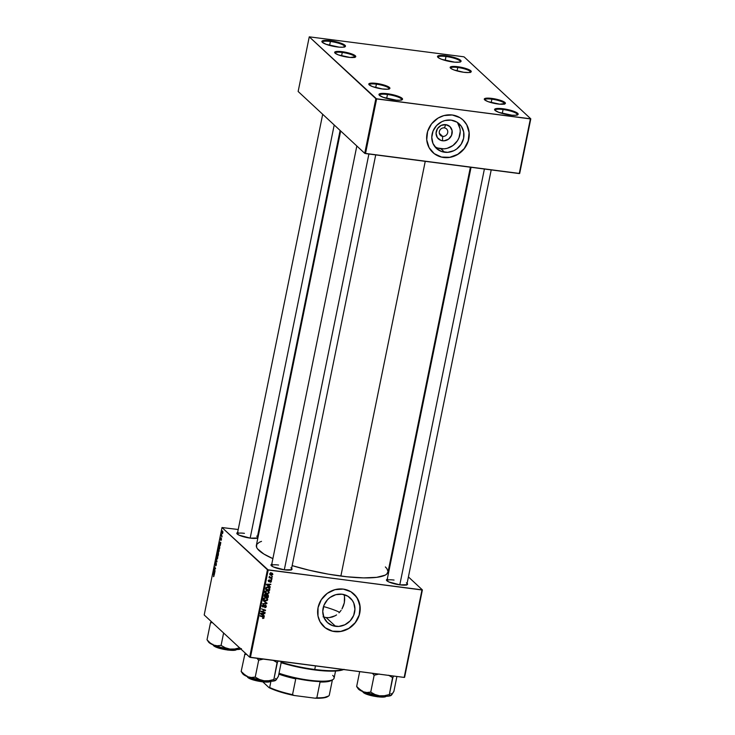 <?xml version="1.0" encoding="UTF-8"?>
<svg xmlns="http://www.w3.org/2000/svg" width="735" height="735" viewBox="0 0 735 735"><rect width="100%" height="100%" fill="white"/><g stroke="black" fill="none" stroke-linecap="round" stroke-linejoin="round"><path stroke-width="1.1" d="M445.998 56.503A11.402 2.38 11.5 0 0 437.996 57.394A11.402 2.38 -168.5 0 1 437.996 57.183A11.402 2.38 -168.5 0 1 445.998 56.503L445.199 60.454L445.998 56.503A11.402 2.38 -168.5 0 1 460.349 61.731A11.402 2.38 -168.5 0 1 460.266 61.924A11.402 2.38 11.5 0 0 445.998 56.503L445.952 55.741L445.998 56.503M452.641 61.951A12.036 2.517 -168.5 0 1 437.665 57.027A12.036 2.517 -168.5 0 1 445.952 55.741L456.848 58.341L459.752 59.682L461.038 61.391L459.669 62.089L454.79 62.181L441.744 59.351L438.841 58.01L437.555 56.292L440.219 55.447L445.952 55.741A12.036 2.517 -168.5 0 1 457.519 58.607A12.036 2.517 -168.5 0 1 460.716 61.712A12.036 2.517 -168.5 0 1 452.641 61.951M330.392 41.472A11.402 2.38 11.5 0 0 322.389 42.364A11.402 2.38 -168.5 0 1 322.38 42.143A11.402 2.38 -168.5 0 1 330.392 41.472L329.583 45.423L330.392 41.472A11.402 2.38 -168.5 0 1 344.733 46.691A11.402 2.38 -168.5 0 1 344.651 46.893A11.402 2.38 11.5 0 0 330.392 41.472L330.337 40.701L330.392 41.472M337.034 46.921A12.036 2.517 -168.5 0 1 322.049 41.996A12.036 2.517 -168.5 0 1 330.337 40.701L341.242 43.31L345.009 45.285L345.422 46.36L342.758 47.215L339.175 47.15L326.129 44.311L322.362 42.336L322.408 40.857L330.337 40.701A12.036 2.517 -168.5 0 1 341.904 43.567A12.036 2.517 -168.5 0 1 345.101 46.682A12.036 2.517 -168.5 0 1 337.034 46.921M387.464 94.484A11.402 2.38 11.5 0 0 379.462 95.375A11.402 2.38 -168.5 0 1 379.462 95.155A11.402 2.38 -168.5 0 1 387.464 94.484L386.665 98.435L387.464 94.484A11.402 2.38 -168.5 0 1 401.815 99.703A11.402 2.38 -168.5 0 1 401.723 99.905A11.402 2.38 11.5 0 0 387.464 94.484L387.409 93.712L387.464 94.484M394.107 99.932A12.036 2.517 -168.5 0 1 379.131 95.008A12.036 2.517 -168.5 0 1 387.409 93.712L398.315 96.322L402.082 98.297L402.504 99.372L399.831 100.226L396.248 100.162L383.201 97.323L379.435 95.348L379.49 93.869L387.409 93.712A12.036 2.517 -168.5 0 1 398.986 96.579A12.036 2.517 -168.5 0 1 402.174 99.694A12.036 2.517 -168.5 0 1 394.107 99.932M503.08 109.515A11.402 2.38 11.5 0 0 495.078 110.406A11.402 2.38 -168.5 0 1 495.078 110.195A11.402 2.38 -168.5 0 1 503.08 109.515L502.271 113.466L503.08 109.515A11.402 2.38 -168.5 0 1 517.422 114.733A11.402 2.38 -168.5 0 1 517.339 114.936A11.402 2.38 11.5 0 0 503.08 109.515L503.025 108.752L503.08 109.515M509.722 114.963A12.036 2.517 -168.5 0 1 494.738 110.039A12.036 2.517 -168.5 0 1 503.025 108.752L513.93 111.352L517.697 113.328L518.111 114.403L515.446 115.257L511.863 115.193L498.817 112.363L495.05 110.388L494.627 109.304L497.301 108.458L503.025 108.752A12.036 2.517 -168.5 0 1 514.601 111.619A12.036 2.517 -168.5 0 1 517.789 114.724A12.036 2.517 -168.5 0 1 509.722 114.963M444.372 127.881A4.438 4.107 132.9 0 0 439.337 131.583A4.438 4.107 132.9 0 0 442.645 136.379L442.498 140.771A8.416 7.782 -47.1 0 1 436.222 131.684A8.416 7.782 -47.1 0 1 445.777 124.647L444.372 127.881A4.438 4.107 -47.1 0 1 447.257 133.871A4.438 4.107 -47.1 0 1 440.486 135.378A4.438 4.107 -47.1 0 1 444.372 127.881L445.777 124.647L449.893 126.576L452.071 130.573L451.575 135.295L448.57 139.135L444.069 140.817L440.982 140.422L437.38 137.684L436.048 133.274L437.454 128.671L441.101 125.437L445.777 124.647A8.416 7.782 -47.1 0 1 452.053 133.742A8.416 7.782 -47.1 0 1 442.498 140.771L442.645 136.379L439.328 133.301L442.645 136.379A4.438 4.107 132.9 0 0 447.679 132.667A4.438 4.107 132.9 0 0 444.372 127.881M434.752 146.55A16.749 15.499 132.9 0 0 440.871 148.764L444.601 152.237A16.749 15.499 -47.1 0 1 436.471 148.452A16.749 15.499 -47.1 0 1 433.714 129.599A16.749 15.499 -47.1 0 1 451.134 120.127L456.913 122.129L461.323 126.273L463.675 131.932L463.629 138.226L461.176 144.216L456.701 148.975L453.908 150.666L447.744 152.32L441.588 151.52L436.397 148.387L432.952 143.399L431.776 137.298L433.053 131.041L436.581 125.556L441.827 121.688L444.859 120.558L451.134 120.127A16.749 15.499 -47.1 0 1 459.274 123.903A16.749 15.499 -47.1 0 1 462.021 142.755A16.749 15.499 -47.1 0 1 444.601 152.237L440.871 148.764A16.749 15.499 132.9 0 0 457.611 140.486A16.749 15.499 132.9 0 0 457.243 122.341M432.814 152.457A22.179 20.516 132.9 0 0 443.545 157.428L443.618 157.492A22.179 20.516 -47.1 0 1 432.851 152.494A22.179 20.516 -47.1 0 1 429.203 127.541A22.179 20.516 -47.1 0 1 452.264 114.991L443.949 115.57L438.051 118.096L431.583 123.838L427.605 131.464L426.723 139.815L429.075 147.625L434.293 153.707L441.588 157.125L449.857 157.363L457.831 154.396L464.299 148.654L468.278 141.028L469.15 132.667L466.808 124.858L463.123 120.081L459.917 117.646L452.264 114.991A22.179 20.516 -47.1 0 1 463.032 119.998A22.179 20.516 -47.1 0 1 466.679 144.951A22.179 20.516 -47.1 0 1 443.618 157.492L443.545 157.428A22.179 20.516 132.9 0 0 466.596 144.905A22.179 20.516 132.9 0 0 462.995 119.961L466.734 124.794L469.086 132.603L468.204 140.964L464.226 148.589L457.758 154.322L449.783 157.299L441.524 157.06L434.22 153.643M323.078 616.821L326.138 617.565L335.583 626.339A16.749 15.499 -47.1 0 1 327.442 622.554A16.749 15.499 -47.1 0 1 324.695 603.711A16.749 15.499 -47.1 0 1 342.115 594.229L347.894 596.232L352.295 600.376L353.765 603.067L354.931 609.159L353.664 615.425L350.136 620.91L344.88 624.768L338.716 626.431L332.569 625.632L327.378 622.49L323.933 617.501L322.757 611.401L324.025 605.144L327.562 599.659L330.015 597.481L335.831 594.67L342.115 594.229A16.749 15.499 -47.1 0 1 350.246 598.005A16.749 15.499 -47.1 0 1 353.002 616.858A16.749 15.499 -47.1 0 1 335.583 626.339L326.138 617.565L329.262 617.63L326.138 617.565M323.823 626.597L323.749 626.532A22.179 20.516 132.9 0 0 334.517 631.53L334.59 631.595A22.179 20.516 -47.1 0 1 323.823 626.597A22.179 20.516 -47.1 0 1 320.175 601.643A22.179 20.516 -47.1 0 1 343.236 589.093L334.93 589.672L327.222 593.402L321.296 599.714L318.053 607.634L317.989 615.976L320.047 621.736L325.265 627.809L332.569 631.227L340.829 631.475L348.803 628.499L355.271 622.756L358.533 617.152L359.773 613.063L359.838 604.721L356.723 597.243L350.889 591.749L343.236 589.093A22.179 20.516 -47.1 0 1 354.004 594.101A22.179 20.516 -47.1 0 1 357.651 619.054A22.179 20.516 -47.1 0 1 334.59 631.595L334.517 631.53A22.179 20.516 132.9 0 0 357.568 619.008A22.179 20.516 132.9 0 0 353.967 594.064L357.715 598.896L360.058 606.706L359.176 615.066L355.198 622.692L348.739 628.434L340.764 631.402L332.496 631.163L325.201 627.745M244.433 533.344A10.134 2.113 11.5 0 0 237.313 534.097A10.134 2.113 -168.5 0 1 237.313 533.941A10.134 2.113 -168.5 0 1 244.433 533.344M256.726 536.109L257.893 537.193L257.461 537.992L250.369 538.139A10.768 2.251 -168.5 0 1 236.964 533.729A10.768 2.251 -168.5 0 1 237.589 532.59M394.061 580.071A10.134 2.113 11.5 0 0 386.95 580.825A10.134 2.113 -168.5 0 1 386.95 580.668A10.134 2.113 -168.5 0 1 394.061 580.071M406.363 582.837L407.53 583.921L407.098 584.72L400.005 584.867A10.768 2.251 -168.5 0 1 386.601 580.457A10.768 2.251 -168.5 0 1 387.226 579.318M278.574 565.05A10.134 2.113 11.5 0 0 271.454 565.812A10.134 2.113 -168.5 0 1 271.454 565.647A10.134 2.113 -168.5 0 1 278.574 565.05M290.867 567.815L292.034 568.899L291.602 569.708L284.509 569.846A10.768 2.251 -168.5 0 1 271.105 565.436A10.768 2.251 -168.5 0 1 271.729 564.296M385.361 566.933L386.886 568.596L388.062 571.619L386.702 574.136L385.085 575.183L376.697 577.333L363.614 577.885L346.966 576.782L328.177 574.127L308.884 570.139L292.153 565.619A67.161 14.029 11.5 0 0 340.865 576.065L425.243 161.342L340.865 576.065A67.161 14.029 11.5 0 0 388.006 572.106L470.382 167.213M491.899 99.188A10.134 2.113 11.5 0 0 484.788 99.942A10.134 2.113 -168.5 0 1 484.788 99.785A10.134 2.113 -168.5 0 1 491.899 99.188L491.2 102.643L491.899 99.188A10.134 2.113 -168.5 0 1 504.651 103.828A10.134 2.113 -168.5 0 1 504.596 103.975A10.134 2.113 11.5 0 0 491.899 99.188L491.853 98.416L491.899 99.188M497.843 103.975A10.768 2.251 -168.5 0 1 484.438 99.574A10.768 2.251 -168.5 0 1 491.853 98.416L501.601 100.75L504.201 101.944L505.349 103.479L499.754 104.186L488.086 101.65L484.714 99.877L484.337 98.913L486.726 98.15L491.853 98.416A10.768 2.251 -168.5 0 1 502.207 100.98A10.768 2.251 -168.5 0 1 505.064 103.764A10.768 2.251 -168.5 0 1 497.843 103.975M457.767 67.482A10.134 2.113 11.5 0 0 450.647 68.236A10.134 2.113 -168.5 0 1 450.647 68.079A10.134 2.113 -168.5 0 1 457.767 67.482L457.06 70.937L457.767 67.482A10.134 2.113 -168.5 0 1 470.519 72.122A10.134 2.113 -168.5 0 1 470.455 72.269A10.134 2.113 11.5 0 0 457.767 67.482L457.712 66.71L457.767 67.482M463.702 72.269A10.768 2.251 -168.5 0 1 450.298 67.859A10.768 2.251 -168.5 0 1 457.712 66.71L467.469 69.035L470.06 70.238L471.208 71.773L468.82 72.535L463.702 72.269L453.945 69.935L451.354 68.741L450.197 67.207L452.585 66.444L457.712 66.71A10.768 2.251 -168.5 0 1 468.066 69.274A10.768 2.251 -168.5 0 1 470.924 72.058A10.768 2.251 -168.5 0 1 463.702 72.269M342.271 52.461A10.134 2.113 11.5 0 0 335.151 53.214A10.134 2.113 -168.5 0 1 335.151 53.058A10.134 2.113 -168.5 0 1 342.271 52.461L341.564 55.915L342.271 52.461A10.134 2.113 -168.5 0 1 355.023 57.1A10.134 2.113 -168.5 0 1 354.959 57.247A10.134 2.113 11.5 0 0 342.271 52.461L342.216 51.689L342.271 52.461M348.206 57.247A10.768 2.251 -168.5 0 1 334.802 52.846A10.768 2.251 -168.5 0 1 342.216 51.689L351.973 54.022L354.564 55.217L355.722 56.751L350.126 57.459L338.449 54.923L335.077 53.15L335.123 51.827L342.216 51.689A10.768 2.251 -168.5 0 1 352.57 54.252A10.768 2.251 -168.5 0 1 355.428 57.036A10.768 2.251 -168.5 0 1 348.206 57.247M376.412 84.167A10.134 2.113 11.5 0 0 369.292 84.92A10.134 2.113 -168.5 0 1 369.292 84.764A10.134 2.113 -168.5 0 1 376.412 84.167L375.704 87.621L376.412 84.167A10.134 2.113 -168.5 0 1 389.164 88.806A10.134 2.113 -168.5 0 1 389.1 88.953A10.134 2.113 11.5 0 0 376.412 84.167L376.357 83.395L376.412 84.167M382.347 88.963A10.768 2.251 -168.5 0 1 368.942 84.553A10.768 2.251 -168.5 0 1 376.357 83.395L386.114 85.729L389.486 87.493L389.853 88.457L387.474 89.22L382.347 88.963L372.59 86.629L369.218 84.865L368.841 83.9L371.23 83.138L376.357 83.395A10.768 2.251 -168.5 0 1 386.711 85.958A10.768 2.251 -168.5 0 1 389.568 88.751A10.768 2.251 -168.5 0 1 382.347 88.963M267.439 569.754L249.652 657.182L204.201 614.975L221.998 527.537L267.439 569.754L421.973 589.984L404.176 677.422L250.424 657.43L268.211 569.992L422.386 589.902L404.599 677.33L422.386 589.902L408.403 576.911L422.386 589.902L404.176 677.422L249.652 657.182L250.424 657.43L268.211 569.992L221.998 527.537L238.223 529.503L221.998 527.537L204.201 614.975L249.652 657.182L267.439 569.754M222.053 536.513L221.465 534.262L221.171 535.604L221.961 536.954L221.566 534.575L221.171 535.604L222.053 536.513M219.793 547.621L219.223 544.837L218.451 547.015L219.535 548.88L219.471 544.947L218.451 547.015L219.535 548.88L219.793 547.621M218.791 548.448L217.872 550.846L218.653 551.976L219.103 549.036L218.35 548.439L217.882 549.789L218.396 552.003L219.131 550.974L218.589 548.347M217.358 555.522L216.439 557.911L217.211 559.041L217.624 555.972L216.917 555.504L216.448 556.854L216.908 559.041L217.689 558.04L217.156 555.412M215.713 562.459L215.19 564.857L216.384 563.671L216.154 565.417L215.621 565.785L216.283 563.276L215.19 564.186L215.741 562.486L215.015 564.076L215.318 564.903L216.182 563.699L215.704 565.849L216.301 564.857L216.209 563.185L215.272 564.416L215.621 562.413M213.573 576.681L214.069 575.22L213.095 573.346L213.922 575.56L213.472 576.543L213.894 574.706L213.095 573.346L213.885 575.909L213.472 576.543L214.023 576.065M214.381 574.237L214.914 571.619L213.554 571.058L214.28 574.715L214.914 571.619L213.554 571.058L214.381 574.237M215.089 570.737L214.17 569.175L215.557 568.449L214.464 566.584L215.3 568.596L213.913 569.313L214.997 571.178L214.17 569.175L215.557 568.449L214.464 566.584L215.3 568.596L213.913 569.313L215.089 570.737M216.99 561.393L216.136 558.389L216.77 561.439L215.511 561.466L216.88 561.953L216.136 558.389L216.77 561.439L215.511 561.466L216.88 561.953L216.99 561.393M218.442 554.245L218.433 552.885L217.578 552.077L217.009 554.08L218.102 555.945L218.313 552.665L217.955 552.968L217.771 552.095L217.009 554.08L218.102 555.945L218.442 554.245M220.298 545.149L220.831 542.531L219.48 541.971L220.197 545.627L220.831 542.531L219.48 541.971L220.298 545.149M220.895 540.501L221.437 538.553L220.978 539.361L221.014 537.855L220.546 538.608L220.61 539.775L221.501 538.92L220.959 540.547L221.501 539.132L221.272 538.415L220.656 539.279L220.959 537.818L220.472 539.334L220.711 539.802L221.318 538.93L220.996 540.556M222.824 532.829L222.246 530.936L221.998 533.114L222.393 533.619L222.824 532.829L222.549 530.936L221.961 531.625L222.246 533.555L222.824 532.829L222.246 533.555M258.38 532.131L259.051 532.213L258.38 532.131M390.423 560.208L391.002 560.75L390.423 560.208M272.051 578.188L269.258 576.506L269.727 577.462L269.038 577.719L271.959 578.638L269.368 576.378L269.727 577.462L269.038 577.719L272.051 578.188M271.794 579.465L271.123 579.74L271.794 579.465M269.791 589.305L269.451 587.816L267.476 586.962L266.033 587.476L265.51 589.295L269.534 590.563L269.828 588.606L267.733 586.98L265.886 587.706L265.51 589.295L269.534 590.563L269.791 589.305M266.373 593.209L267.071 593.862L269.185 592.539L268.624 591.133L266.787 590.444L265.069 591.372L265.335 593.044L267.393 593.889L269.065 592.961L268.642 591.151L267.127 590.471L264.967 591.703L265.5 593.209M263.902 600.109L265.629 600.927L264.922 600.274L265.629 600.927L267.733 599.705L267.182 598.198L265.684 597.537L263.819 598.143L263.69 599.824L265.142 600.835L267.071 600.651L267.733 599.705L267.209 598.216L265.684 597.537L263.525 598.768L264.067 600.274M266.346 606.531L265.289 605.024L262.808 606.458L262.652 605.576L263.681 604.583L262.129 605.658L262.303 606.641L263.268 607L265.62 605.594L265.794 606.66L264.664 607.661L265.758 607.496L266.346 606.531L265.39 605.034L263.056 606.55L262.615 605.732L263.589 604.574L262.129 605.658L262.992 606.991L265.335 605.484L265.859 606.439L264.664 607.661L266.346 606.531M262.965 618.493L263.883 618.172L263.847 616.941L260.153 615.627L263.498 617.262L262.588 618.401L264.058 617.74L263.102 616.546L260.061 616.068L262.91 616.968L263.58 617.648L262.625 617.951L262.965 618.493M264.38 615.921L263.341 615.25L263.654 613.734L264.912 613.302L260.622 613.339L260.512 613.881L264.278 616.399L263.341 615.25L263.654 613.734L264.912 613.302L260.622 613.339L260.512 613.881L264.278 616.399L264.38 615.921M265.087 612.411L261.678 611.364L265.555 610.133L261.531 608.874L264.857 610.372L260.971 611.593L264.995 612.861L261.678 611.364L265.555 610.133L261.531 608.874L264.857 610.372L260.971 611.593L264.995 612.861L265.087 612.411M266.989 603.077L263.194 600.67L266.355 603.205L262.57 603.747L266.879 603.637L266.989 603.077L263.194 600.67L266.355 603.205L262.57 603.747L266.879 603.637L266.989 603.077M268.44 595.92L267.862 594.679L266.447 594.955L265.243 594.229L264.076 596.37L268.1 597.629L268.44 595.92L267.393 594.532L266.447 594.955L265.546 594.238L264.481 594.698L264.076 596.37L268.1 597.629L268.44 595.92M270.296 586.824L269.267 586.163L269.57 584.647L270.829 584.215L266.539 584.251L266.428 584.794L270.195 587.311L269.267 586.163L269.57 584.647L270.829 584.215L266.539 584.251L266.428 584.794L270.195 587.311L270.296 586.824M270.214 582.322L271.187 581.991L271.38 580.65L270.48 580.255L268.982 581.302L269.488 579.851L268.918 579.933L268.707 581.661L270.829 580.714L271.031 581.486L270.214 582.322L271.454 581.403L270.792 580.246L269.065 581.321L269.488 579.851L268.367 580.733L269.038 581.771L270.728 580.687L271.077 581.33L270.214 582.322M272.4 576.488L271.729 576.755L272.4 576.488M272.86 574.504L271.582 572.942L269.818 573.631L270.03 574.724L271.114 575.34L272.86 574.504L272.483 573.41L271.261 572.877L269.791 573.75L270.149 574.843L271.435 575.395L272.86 574.504M375.851 98.683L364.735 153.33L298.144 91.48L309.26 36.833L375.851 98.683L530.376 118.914L519.259 173.561L365.506 153.569L376.623 98.922L530.799 118.831L519.673 173.478L530.799 118.831L464.208 56.981L530.799 118.831L519.673 173.478L364.735 153.33L365.506 153.569L376.623 98.922L309.26 36.833L463.436 56.742L309.26 36.833L298.144 91.48L364.735 153.33L375.851 98.683M464.208 56.981L463.436 56.742L464.208 56.981M340.682 130.986L256.377 545.333A67.161 14.029 11.5 0 0 272.887 558.628L263.874 554.043L257.498 548.843L256.588 547.281L256.68 544.497L259.29 542.255L261.513 541.364M291.602 568.339A10.768 2.251 -168.5 0 1 291.731 569.634A10.768 2.251 -168.5 0 1 284.509 569.846L273.301 566.915L270.994 565.233L272.235 564.168M407.089 583.36A10.768 2.251 -168.5 0 1 407.227 584.656A10.768 2.251 -168.5 0 1 400.005 584.867L388.797 581.927L386.491 580.246L387.731 579.18M257.461 536.633A10.768 2.251 -168.5 0 1 257.59 537.928A10.768 2.251 -168.5 0 1 250.369 538.139L239.16 535.199L236.854 533.518L238.094 532.452M332.33 617.005L329.262 617.63L335.206 615.755L332.33 617.005M336.566 614.901L335.206 615.755L336.566 614.901M339.01 612.834L340.103 611.621L339.01 612.834M341.104 610.307L340.103 611.621L341.104 610.307M343.41 605.925L341.986 608.92L344.32 602.792L343.41 605.925M344.687 599.622L344.32 602.792L344.494 596.572L344.687 599.622M344.182 595.12L344.494 596.572L344.182 595.12M491.21 169.914L406.822 584.711A10.134 2.113 -168.5 0 1 406.758 584.858M375.714 154.901L291.326 569.689A10.134 2.113 -168.5 0 1 291.262 569.836M340.103 130.453L257.186 537.983A10.134 2.113 -168.5 0 1 257.131 538.13M437.858 148.057L444.004 148.856L447.146 148.323L452.962 145.512L457.446 140.743L458.952 137.849L460.229 131.583M459.945 128.46L457.583 122.809M263.635 615.434L264.278 616.399L260.539 613.716L263.635 615.434M264.343 613.302L264.82 613.743L264.343 613.302M263.194 613.312L263.654 613.734L263.194 613.312M262.91 614.938L260.613 613.367L262.707 613.321L262.91 614.938L261.008 613.734L263.148 613.734L262.91 614.938M262.873 616.996L263.58 617.648M262.91 616.968L263.452 617.207M263.35 616.637L264.058 617.74L263.102 616.546M264.058 617.74L263.35 617.115M263.332 617.179L263.314 616.536M264.306 612.163L264.995 612.861L261.054 611.189L264.306 612.163M264.15 609.719L261.522 608.911L264.15 609.719M264.765 609.885L265.454 610.601L264.765 609.885M265.335 605.484L265.859 606.439M263.305 605.952L262.285 606.338L262.992 606.991L262.138 606.311M262.395 606.733L262.992 606.991M263.148 604.593L263.635 605.034L263.148 604.593M263.056 606.55L262.615 605.732M266.024 605.318L265.39 605.034M265.592 605.08L265.675 605.631L264.967 604.978M265.657 605.75L265.5 604.887M262.064 606.292L262.698 606.32M266.245 602.599L266.879 603.637L266.245 602.599M263.553 599.778L264.922 600.274L263.194 599.457M266.796 597.913L267.053 598.777M263.883 599.429L264.444 599.962L263.617 598.474L265.546 597.978L265.059 597.518L266.75 598.465L267.218 599.723L266.208 600.495L264.297 599.806L264.012 598.841L265.546 597.978L266.86 598.556L267.246 599.613L265.087 600.293M267.053 598.841L266.759 597.849M263.305 598.189L264.297 599.806L263.442 598.942M265.482 597.481L266.042 597.812M266.86 598.556L265.592 597.527M267.402 596.93L268.1 597.629L264.159 595.956L267.402 596.93M266.447 594.955L265.546 594.238M268.119 594.872L267.393 594.532M267.687 594.606L267.751 595.194M267.742 595.267L267.65 594.541M265.473 594.679L266.07 595.175L265.886 596.462L264.214 595.672L264.637 596.067L264.38 594.927L265.473 594.679L265.032 594.266L266.006 595.001L265.886 596.462L264.637 596.067L266.015 594.541M265.895 594.863L264.775 594.027M265.335 595.084L265.307 594.349M267.715 597.031L265.941 596.214L266.355 596.609L266.079 595.231L266.548 595.672L267.292 594.973L266.879 594.587L267.953 595.763L267.715 597.031L266.355 596.609L267.292 594.973L267.953 595.763L267.715 597.031M267.246 595.111L266.594 594.321L265.849 595.019M265.335 593.044L267.071 593.862L264.637 592.392M268.238 590.848L268.495 591.712M264.995 592.713L266.52 593.228M268.495 591.776L268.192 590.784M265.179 592.235L265.877 592.897L265.454 591.776L266.989 590.912L268.293 591.491L268.688 592.548L267.182 593.43L264.876 591.877M265.454 591.776L265.059 591.409L266.989 590.912L266.502 590.453L268.422 591.62L268.688 592.548L267.88 593.384L266.768 593.347L265.454 591.776M264.747 591.124L265.73 592.741M268.293 591.491L267.025 590.462M269.552 586.346L270.195 587.311L266.465 584.628L269.552 586.346M270.269 584.215L270.737 584.656L270.269 584.215M269.111 584.224L269.57 584.647L269.111 584.224M268.826 585.85L266.529 584.279L268.624 584.233L268.826 585.85L266.924 584.637L269.074 584.647L268.826 585.85M268.835 589.865L269.534 590.563L265.592 588.891L268.835 589.865M268.918 587.394L269.828 588.606L269.129 587.954L269.083 588.652M269.139 588.303L268.854 587.302M267.733 586.999L268.394 587.504M269.157 589.966L266.07 589.001L266.033 587.486L267.613 587.421L267.127 586.962L268.964 588.009L269.157 589.966L266.07 589.001L266.787 587.486L268.799 587.871L269.157 589.966M268.964 588.009L267.687 586.98M269.488 581.21L270.379 580.678L269.488 581.21M270.728 580.687L271.077 581.33M269.368 580.475L268.744 581.073M268.348 581.128L269.038 581.771L268.348 581.128M268.367 580.733L269.038 581.771M269.065 581.321L268.744 580.779M270.746 580.172L270.765 580.65M271.187 579.428L271.702 579.906L271.187 579.428M271.794 576.451L272.308 576.929L271.794 576.451M271.27 577.93L271.959 578.638L269.12 577.315L271.27 577.93M269.662 576.819L269.727 577.462M270.802 574.752L269.874 574.494M269.791 574.448L270.848 574.752M270.93 572.786L272.483 574.448L271.481 574.954L270.158 573.814L271.169 573.328L270.7 572.887L272.483 574.448L271.785 574.963L270.388 574.476L270.214 573.667L270.866 573.309L272.483 574.448M271.775 573.796L270.471 572.666M264.94 600.284L264.297 599.806M267.292 594.973L267.953 595.763M269.708 573.833L270.406 574.494L270.158 573.814M213.665 571.628L214.896 571.683L213.628 571.518L214.868 571.802L213.958 571.692L214.85 571.894L214.298 571.821L214.05 573.024L213.628 571.518L214.298 571.821L214.216 573.052L213.674 571.655M215.162 568.991L214.004 568.844L215.162 568.991M215.484 568.817L214.592 568.697L215.484 568.817M215.511 568.669L215.015 568.605L215.511 568.669M215.245 563.515L215.64 562.909M216.209 563.185L215.695 563.708M216.935 561.65L215.511 561.466L216.935 561.65M216.963 558.563L216.65 556.625L217.633 556L217.716 557.893L216.963 558.563L216.586 557.158L217.431 556.202L216.963 558.563L217.496 558.683M217.937 552.5L217.376 552.426L217.937 552.5M218.47 553.032L217.808 552.95L218.47 553.032M217.569 554.438L217.689 552.545L217.569 554.438M218.065 555.283L218.221 553.106L218.065 555.283M217.385 553.097L217.689 552.545M218.396 551.498L218.084 549.559L219.067 548.935L219.159 550.827L218.396 551.498L218.019 550.092L218.782 548.99L219.012 550.717L218.396 551.498L218.929 551.617M219.967 543.937L219.544 542.421L220.812 542.586L219.544 542.421L220.794 542.715L219.875 542.595L220.776 542.807L220.215 542.733L219.967 543.937L219.544 542.421L220.215 542.733L219.967 543.937M218.929 545.609L219.756 545.434L219.499 548.218L218.672 546.785L219.489 545.526L219.664 548.236L218.672 546.785L219.37 545.379M219.471 544.947L218.791 545.434M220.61 539.775L221.024 539.26M221.014 537.855L220.546 538.608M222.549 530.936L221.961 531.625M222.328 533.096L222.071 531.745L222.806 531.423L222.834 532.737L222.328 533.096L222.034 532.002L222.586 531.57L222.723 533.197M216.65 556.625L217.248 555.945M217.551 557.874L217.101 558.637M217.891 553.712L218.194 553.087M218.084 549.559L218.69 548.88M218.993 550.8L218.543 551.572M344.063 669.328L338.44 670.77L332.909 671.138L322.454 670.761L314.442 669.916L314.736 669.466A45.616 9.527 -168.5 0 1 281.257 662.253A45.616 9.527 11.5 0 0 314.736 669.466L315.471 665.882L314.736 669.466A45.616 9.527 11.5 0 0 343.217 669.493A45.616 9.527 -168.5 0 1 314.736 669.466L314.442 669.916A44.982 9.399 11.5 0 0 343.594 669.539M323.519 606.55A35.482 7.414 -168.5 0 1 339.533 612.273M281.165 662.713A44.982 9.399 11.5 0 0 314.442 669.916L297.298 666.921L280.853 662.621M390.469 695.733L391.121 695.402L390.12 695.54L389.394 694.547L384.341 695.733L379.536 695.797L388.365 696.164L391.737 694.814L393.887 691.369L396.909 676.476L393.887 691.369L391.121 695.402A17.144 3.583 11.5 0 0 390.891 693.472M365.387 693.638L362.686 691.562A12.036 2.517 11.5 0 0 363.026 691.966L363.026 691.966A12.036 2.517 11.5 0 0 374.639 696.063A12.036 2.517 11.5 0 0 385.829 696.275L372.82 695.687L363.026 691.966L373.196 696.063L385.517 696.44M392.858 677.541L393.657 676.053L392.858 677.541A19.68 4.107 -168.5 0 1 392.573 677.551L392.858 677.541A19.68 4.107 11.5 0 1 392.573 677.551L389.339 694.584L392.858 677.541M359.681 671.634L356.65 686.527L359.681 671.634M356.705 686.49L357.421 687.473M372.415 673.288L374.179 675.162L370.725 692.159L366.875 692.508L363.191 691.773L358.257 688.236L356.815 686.591L361.455 690.891L364.882 692.407L379.536 695.797L374.997 694.52L370.725 692.159L374.179 675.162L379.177 674.013L374.409 675.189A19.68 4.107 -168.5 0 1 374.014 675.097L374.409 675.189A19.68 4.107 11.5 0 1 374.014 675.097L372.415 673.288M388.521 675.226L392.573 677.551L388.521 675.226M357.963 688.208L359.406 689.871L363.191 691.773A17.144 3.583 11.5 0 0 379.536 695.797A17.144 3.583 11.5 0 0 391.029 695.466A17.144 3.583 11.5 0 0 391.038 695.457L391.038 695.457M385.195 696.661L377.524 696.817L366.958 694.29M357.017 687.078L358.211 688.787A17.144 3.583 11.5 0 0 363.191 691.773L366.875 692.508L370.55 692.094L374.997 694.52L379.536 695.797L384.341 695.733L389.394 694.547L390.579 695.641M399.794 584.839L484.393 169.032L399.794 584.839M334.214 124.987L250.166 538.112L334.214 124.987M368.906 154.01L284.307 569.818L368.906 154.01M244.783 654.573L246.62 654.251L244.783 654.573A19.68 4.107 -168.5 0 1 244.727 654.517A19.68 4.107 11.5 0 0 244.783 654.573L241.154 671.505L244.783 654.573M245.876 653.672L244.727 654.517L245.876 653.672M274.973 680.711L275.625 680.389L274.624 680.518L273.898 679.526L268.845 680.711L264.04 680.785L272.878 681.143L276.241 679.792L278.39 676.347L281.422 661.454L278.39 676.347L275.625 680.389A17.144 3.583 11.5 0 0 275.404 678.451M249.891 678.616L247.19 676.549A12.036 2.517 11.5 0 0 247.539 676.944L247.539 676.944A12.036 2.517 11.5 0 0 259.152 681.042A12.036 2.517 11.5 0 0 270.333 681.253L257.323 680.665L247.539 676.944L257.7 681.042L270.03 681.418M277.361 662.529L278.17 661.031L277.361 662.529A19.68 4.107 -168.5 0 1 277.086 662.538L277.361 662.529A19.68 4.107 11.5 0 1 277.086 662.538L273.843 679.563L277.361 662.529M245.398 653.112L244.672 654.462A19.68 4.107 11.5 0 0 244.727 654.517A19.68 4.107 -168.5 0 1 244.672 654.462L245.398 653.112M241.209 671.468L241.925 672.461M256.919 658.266L258.692 660.14L255.229 677.146L251.379 677.495L247.695 676.751L242.77 673.214L241.328 671.569L245.959 675.869L249.385 677.385L264.04 680.785L259.51 679.498L255.229 677.146L258.692 660.14L263.69 658.992L258.913 660.168A19.68 4.107 -168.5 0 1 258.518 660.076L258.913 660.168A19.68 4.107 11.5 0 1 258.518 660.076L256.919 658.266M273.025 660.205L277.086 662.538L273.025 660.205M242.467 673.187L243.919 674.859L247.695 676.751A17.144 3.583 11.5 0 0 264.04 680.785A17.144 3.583 11.5 0 0 275.533 680.445A17.144 3.583 11.5 0 0 275.542 680.445L275.542 680.445M269.699 681.639L262.027 681.795L251.471 679.269M241.53 672.056L242.715 673.765A17.144 3.583 11.5 0 0 247.695 676.751L251.379 677.495L255.063 677.073L259.51 679.498L264.04 680.785L268.845 680.711L273.898 679.526L275.083 680.619M207.068 639.762L208.575 642.059A17.144 3.583 11.5 0 0 209.016 642.546L207.151 639.854L209.016 642.546L213.554 645.045L210.173 642.96L207.013 639.799L210.476 622.793L207.013 639.799L210.173 642.96L213.554 645.045L221.207 647.434L229.908 649.069L225.369 647.792L220.923 645.367L217.238 645.78L213.554 645.045A17.144 3.583 11.5 0 0 229.908 649.069L237.331 649.529L241.484 648.674M213.398 645.238L213.049 644.834A12.036 2.517 11.5 0 0 213.398 645.238L213.398 645.238A12.036 2.517 11.5 0 0 225.011 649.336A12.036 2.517 11.5 0 0 236.192 649.547L223.183 648.959L213.398 645.238M215.75 646.91L213.49 645.56L223.559 649.336L235.889 649.712M211.257 621.397L210.476 622.793L212.479 622.536L210.642 622.867A19.68 4.107 -168.5 0 1 210.532 622.756A19.68 4.107 11.5 0 0 210.642 622.867L211.257 621.397M223.615 633L221.088 645.431L223.615 633M208.529 641.995L209.016 642.546A17.144 3.583 11.5 0 0 213.554 645.045L217.238 645.78L220.923 645.367L225.369 647.792L229.908 649.069L234.704 649.005L239.592 647.838L234.704 649.005L229.908 649.069A17.144 3.583 11.5 0 0 240.841 649.005M240.942 648.913L239.757 647.82L240.942 648.913M235.558 649.933L227.887 650.089L217.33 647.563M332.146 679.939A34.214 7.148 -168.5 0 1 320.056 682.025L321.673 681.611L308.902 680.656L294.367 678.056A34.848 7.276 11.5 0 0 321.673 681.611L320.056 682.025A34.214 7.148 11.5 0 0 331.54 680.417L332.992 679.507A35.482 7.414 -168.5 0 1 279.024 673.232A35.482 7.414 11.5 0 0 314.552 680.794A35.482 7.414 11.5 0 0 334.103 678.12L335.546 671.027M332.707 675.382A35.482 7.414 -168.5 0 1 332.992 679.507M295.746 678.864L294.367 678.056L295.746 678.864A34.214 7.148 -168.5 0 1 278.841 674.142A34.214 7.148 11.5 0 0 295.746 678.864L292.53 694.649L295.746 678.864M270.949 681.253L269.671 687.51L269.056 687.657L262.864 681.905L269.056 687.657A33.58 7.01 11.5 0 0 294.092 695.475L292.53 694.649A34.214 7.148 -168.5 0 1 269.671 687.51A34.214 7.148 11.5 0 0 292.53 694.649L294.092 695.475L283.352 692.875L269.056 687.657L269.671 687.51L270.949 681.253M328.26 696.128L322.757 697.993L315.039 698.195L316.84 697.809L320.056 682.025L316.84 697.809A34.214 7.148 11.5 0 0 329.271 695.264L332.395 679.884L329.271 695.264A34.214 7.148 -168.5 0 1 328.325 696.21A34.214 7.148 -168.5 0 1 316.84 697.809L315.039 698.195L294.092 695.475L315.039 698.195A33.58 7.01 11.5 0 0 327.608 696.661L328.325 696.21M388.843 89.201L389.568 88.751M354.702 57.495L355.428 57.036M470.198 72.517L470.924 72.058M504.339 104.223L505.064 103.764M291.005 570.084L291.731 569.634M406.501 585.106L407.227 584.656M256.864 538.378L257.59 537.928M262.762 606.421L262.055 605.759M267.733 595.175L267.035 594.523M270.958 580.788L270.25 580.135M268.863 581.229L268.156 580.567M217.11 555.871L217.615 555.936M218.552 548.806L219.048 548.87M219.223 545.296L219.728 545.37M517.063 115.184L517.789 114.724M401.448 100.153L402.174 99.694M344.375 47.141L345.101 46.682M459.991 62.172L460.716 61.712M386.151 695.843C387.005 698.921 366.342 695.861 363.127 692.287L362.557 691.038M386.95 580.668L471.052 167.295M237.286 534.079L322.693 114.283M356.833 145.999L271.426 565.785M270.655 680.821C271.509 683.899 250.846 680.849 247.631 677.275L247.061 676.016M212.92 644.31L213.49 645.569C216.706 649.134 237.368 652.193 236.514 649.115"/></g></svg>
